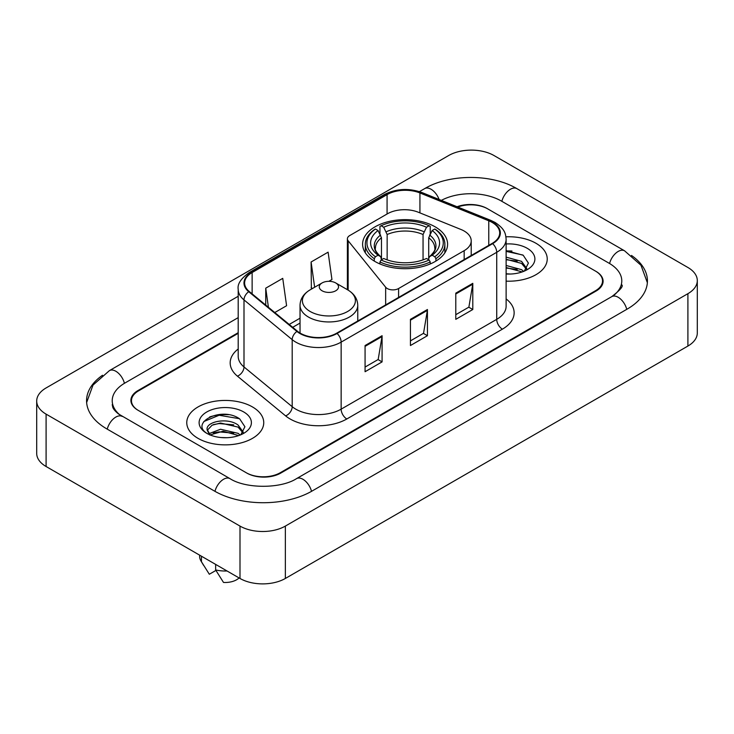 <?xml version="1.0" encoding="UTF-8"?>
<svg xmlns="http://www.w3.org/2000/svg" width="734" height="734" viewBox="0 0 734 734"><rect width="100%" height="100%" fill="white"/><g stroke="black" fill="none" stroke-linecap="round" stroke-linejoin="round"><path stroke-width="1.1" d="M464.163 231.026A24.057 13.891 0 0 0 460.952 229.476L418.27 212.218A24.057 13.891 0 0 0 387.46 213.778L349.742 235.55A8.019 4.633 0 0 0 347.393 238.825A8.019 4.633 0 0 0 348.145 240.78L385.653 287.214A8.019 4.633 0 0 0 398.59 288.526L464.163 250.67A24.057 13.891 0 0 0 471.21 240.853A24.057 13.891 0 0 0 464.163 231.026M435.152 226.834A42.499 24.534 0 0 0 388.837 221.512A42.499 24.534 0 0 0 362.605 244.183A42.499 24.534 0 0 0 375.046 261.533A42.499 24.534 0 0 0 421.362 266.846A42.499 24.534 0 0 0 447.593 244.183A42.499 24.534 0 0 0 435.152 226.834M238.201 333.337L138.506 390.892A24.057 13.891 0 0 0 131.469 400.718A24.057 13.891 0 0 0 138.506 410.535L246.239 472.733A24.057 13.891 0 0 0 280.25 472.733L595.494 290.728A24.057 13.891 0 0 0 602.531 280.911A24.057 13.891 0 0 0 595.494 271.094L487.761 208.896A24.057 13.891 0 0 0 457.768 207.025M613.78 295.389A43.297 25.002 0 0 0 621.781 280.911A43.297 25.002 0 0 0 609.101 263.231L501.368 201.043A43.297 25.002 0 0 0 441.327 200.382M238.201 317.629L124.899 383.038A43.297 25.002 0 0 0 112.219 400.718A43.297 25.002 0 0 0 120.22 415.187M240 526.085A32.076 18.515 0 0 0 285.352 526.085L687.905 293.673A32.076 18.515 0 0 0 697.3 280.581A32.076 18.515 0 0 0 687.905 267.488L494 155.535A32.076 18.515 0 0 0 448.648 155.535L46.095 387.947A32.076 18.515 0 0 0 36.7 401.039A32.076 18.515 0 0 0 46.095 414.132L240 526.085L240 578.465A32.076 18.515 0 0 0 285.352 578.465L687.905 346.053A32.076 18.515 0 0 0 697.3 332.961L697.3 280.581M36.7 401.039L36.7 453.419A32.076 18.515 0 0 0 46.095 466.512L240 578.465M102.512 375.257A68.959 39.81 0 0 0 86.566 400.718A68.959 39.81 0 0 0 106.76 428.867L214.484 491.064A68.959 39.81 0 0 0 312.005 491.064L627.24 309.06A68.959 39.81 0 0 0 647.434 280.911A68.959 39.81 0 0 0 631.488 255.45M228.467 414.701A32.076 18.515 0 0 0 209.695 416.93M511.956 251.028A32.076 18.515 0 0 0 506.121 251M535.958 243.266A38.489 22.222 0 0 0 505.937 236.816A38.489 22.222 0 0 1 535.958 243.266A38.489 22.222 0 0 1 547.234 258.974A38.489 22.222 0 0 0 535.958 243.266M252.468 406.939A38.489 22.222 0 0 0 210.53 402.122A38.489 22.222 0 0 0 186.766 422.646A38.489 22.222 0 0 0 198.042 438.363A38.489 22.222 0 0 0 239.981 443.18A38.489 22.222 0 0 0 263.745 422.646A38.489 22.222 0 0 0 252.468 406.939A38.489 22.222 0 0 0 210.53 402.122A38.489 22.222 0 0 0 186.766 422.646A38.489 22.222 0 0 0 198.042 438.363A38.489 22.222 0 0 0 239.981 443.18A38.489 22.222 0 0 0 263.745 422.646A38.489 22.222 0 0 0 252.468 406.939M492.184 222.448A25.662 14.818 180 0 1 499.698 232.917A25.662 14.818 180 0 1 492.184 243.394L336.612 333.218A25.662 14.818 180 0 1 297.453 331.236L249.257 291.499A25.662 14.818 180 0 1 244.615 283.003A25.662 14.818 180 0 1 252.129 272.534L387.075 194.62A25.662 14.818 180 0 1 419.931 192.959L488.761 220.787A25.662 14.818 180 0 1 492.184 222.448M492.642 222.182A26.296 15.185 0 0 0 489.128 220.484L420.298 192.657A26.296 15.185 0 0 0 386.616 194.363L251.679 272.268A26.296 15.185 0 0 0 248.725 291.71L296.921 331.456A26.296 15.185 0 0 0 337.062 333.475L492.642 243.66A26.296 15.185 0 0 0 492.642 222.182M365.073 345.531L365.073 371.716L382.084 361.89L382.084 335.704L365.073 345.531M365.073 367.064L378.175 359.504L382.01 336.576A6.413 3.707 -120 0 0 382.084 335.704M378.056 359.568L382.084 361.89M455.786 293.15L455.786 319.336L472.797 309.519L472.797 283.333L455.786 293.15M455.786 314.693L468.888 307.133L472.724 284.205A6.413 3.707 -120 0 0 472.797 283.333M468.769 307.197L472.797 309.519M410.434 319.336L410.434 345.531L427.436 335.704L427.436 309.519L410.434 319.336M410.434 340.879L423.527 333.319L427.372 310.39A6.413 3.707 -120 0 0 427.436 309.519M423.417 333.383L427.436 335.704M506.121 281.15A38.489 22.222 0 0 0 547.234 258.974A38.489 22.222 0 0 1 506.121 281.15M238.201 332.685L137.946 390.571A24.057 13.891 0 0 0 130.9 400.388A24.057 13.891 0 0 0 137.946 410.205L246.798 473.054A24.057 13.891 0 0 0 280.819 473.054L596.054 291.059A24.057 13.891 0 0 0 603.1 281.241A24.057 13.891 0 0 0 596.054 271.415L487.202 208.566A24.057 13.891 0 0 0 457.08 206.74M274.773 312.537L286.59 305.72L282.746 278.36L265.736 288.178L265.736 305.096M328.86 281.315L331.942 279.535L328.107 252.166L311.097 261.992L311.372 288.022M312.537 288.453L311.097 287.911M311.097 261.992L314.638 287.242M265.736 288.178L268.424 307.307M506.121 273.782L510.469 274.039M506.121 265.469L521.562 269.662L523.681 271.369M506.121 267.552L521.562 271.745M506.121 257.157L521.562 261.35L526.764 268.543M506.121 259.258L521.562 263.423L526.361 269.084M506.121 273.993A26.14 15.093 0 0 0 527.232 269.653A26.14 15.093 0 0 0 527.232 248.303A26.14 15.093 0 0 0 506.121 243.963M524.296 271.112L528.397 263.066L523.214 255.258L506.121 250.588M506.121 251.386L522.856 255.019M506.121 259.708L517.204 261.176M506.121 268.02L517.176 269.479M374.285 261.075L374.285 258.698L375.423 256.735A38.168 22.038 0 0 1 375.423 229.017L378.047 230.531A34.48 19.91 0 0 0 378.047 255.212L380.643 256.689L381.478 259.781M381.478 258.524L381.478 237.788L378.047 230.531M379.955 233.816L379.955 226.393L381.093 225.742A38.168 22.038 0 0 1 429.106 225.742L426.482 227.256A34.48 19.91 0 0 0 383.717 227.256L387.148 234.522L387.148 259.864M423.05 259.864L423.05 234.522L426.482 227.256M379.955 261.974A39.774 22.965 0 0 0 430.243 261.974L429.106 260.001A38.168 22.038 0 0 1 381.093 260.001L379.955 261.974L379.955 263.965M430.243 263.965L430.243 261.974M375.423 229.017L374.285 229.669A39.774 22.965 0 0 0 365.33 244.183A39.774 22.965 0 0 0 374.285 258.698M429.106 225.742L430.243 226.393L430.243 233.816M381.093 260.001L383.717 258.487A34.48 19.91 0 0 0 426.482 258.487L429.106 260.001M378.047 255.212L375.423 256.735M383.717 227.256L381.093 225.742M380.643 234.99A30.837 17.809 0 0 0 380.643 256.689L380.79 256.781C376.404 252.551 374.624 249.67 375.432 248.156A29.663 17.13 0 0 1 381.478 237.788M435.913 258.698A39.774 22.965 0 0 0 444.868 244.183A39.774 22.965 0 0 0 435.913 229.669L434.776 229.017A38.168 22.038 0 0 1 434.776 256.735L435.913 258.698L435.913 261.075M434.776 256.735L432.152 255.212A34.48 19.91 0 0 0 432.152 230.531L434.776 229.017M432.152 230.531L428.72 237.788L428.72 258.524L429.555 256.689L432.152 255.212M428.72 237.788A29.663 17.13 0 0 1 434.767 248.156C435.574 249.679 433.794 252.56 429.418 256.781L429.555 256.689A30.837 17.809 0 0 0 429.555 234.99M428.72 259.781L428.72 258.524M322.098 290.792A9.625 5.551 0 0 0 335.704 290.792A9.625 5.551 0 0 0 335.704 282.939L347.65 289.838A26.516 15.313 0 0 1 347.65 311.482A26.516 15.313 0 0 1 310.152 311.482A26.516 15.313 0 0 1 310.152 289.838C303.619 293.71 300.243 298.866 300.032 305.289A28.865 16.662 0 0 0 308.491 317.079A28.865 16.662 0 0 0 339.943 320.685A28.865 16.662 0 0 0 357.761 305.289C357.55 298.866 354.183 293.71 347.65 289.838L335.704 282.939A9.625 5.551 0 0 0 322.098 282.939A9.625 5.551 0 0 0 322.098 290.792M220.879 437.528L226.989 437.712M208.887 433.693L220.567 429.243L238.073 433.335L240.192 435.033M209.75 434.996L223.072 431.225L238.073 435.409M207.135 429.298L210.126 434.959M207.162 429.803C205.3 421.766 227.366 417.022 238.073 425.023L243.284 432.216M207.245 430.344L212.08 425.197L220.53 423.023L238.073 427.096L242.871 432.748M240.816 434.776L244.908 426.738L239.724 418.93C221.384 405.746 188.785 423.123 207.612 433.776L207.704 433.831M243.743 411.976A26.14 15.093 0 0 0 206.768 411.976A26.14 15.093 0 0 0 206.768 433.317A26.14 15.093 0 0 0 243.743 433.317A26.14 15.093 0 0 0 243.743 411.976M199.602 555.133L199.602 556.207A25.662 14.818 0 0 0 201.006 561.042A25.662 14.818 0 0 0 201.465 561.758L209.318 574.245L215.924 570.428M201.465 561.758L201.465 556.216M209.704 434.968L207.217 430.216M215.64 564.4L215.64 569.942L223.494 582.429A16.038 9.258 0 0 0 239.073 577.924M215.64 569.942A25.662 14.818 0 0 0 227.045 570.979M203.786 421.555L219.136 415.251L239.376 418.692M213.374 424.61L219.136 423.564L233.715 424.839M213.31 432.95L219.136 431.886L233.687 433.152M348.145 240.78L348.145 290.132M385.653 287.214L385.653 304.904M398.59 288.526L398.59 297.435M464.163 250.67L464.163 259.57M311.519 491.34A12.827 7.404 -120 0 0 296.518 478.641C280.746 488.844 245.743 488.844 229.971 478.641L118.458 413.939C115.229 411.26 113.32 409.012 112.752 407.196L112.219 404.645M214.97 491.34A12.827 7.404 -60 0 1 229.971 478.641M107.247 429.142A12.827 7.404 -60 0 1 122.248 416.444M86.63 402.526L93.016 385.075L109.421 370.624A12.827 7.404 60 0 1 124.422 383.322M419.435 191.629L424.656 188.62A12.827 7.404 60 0 1 439.088 199.474M424.656 188.62C449.676 173.738 491.835 173.738 516.855 188.62A12.827 7.404 120 0 0 501.854 201.318M516.855 188.62L624.579 250.817A12.827 7.404 120 0 0 609.578 263.515M626.753 309.335A12.827 7.404 -120 0 0 611.752 296.637L296.518 478.641M285.352 578.465L285.352 526.085M46.095 466.512L46.095 414.132M687.905 346.053L687.905 293.673M506.121 298.903A40.095 23.149 180 0 1 502.395 329.162L346.815 418.976A8.019 4.633 60 0 1 341.145 409.159L496.725 319.336A32.076 18.515 0 0 0 506.121 306.243L506.121 239.201A32.076 18.515 180 0 1 496.725 252.303A8.019 4.633 -120 0 0 492.642 243.66M346.815 418.976A40.095 23.149 180 0 1 290.123 418.976A40.095 23.149 180 0 1 285.627 415.894L237.431 376.157A40.095 23.149 180 0 1 238.201 348.989M295.793 409.159A32.076 18.515 0 0 0 341.145 409.159L341.145 342.117A32.076 18.515 180 0 1 292.196 339.649L244 299.912A32.076 18.515 180 0 1 238.201 289.288L238.201 356.329A32.076 18.515 0 0 0 244 366.954L292.196 406.691A32.076 18.515 0 0 0 295.793 409.159M506.121 239.201C505.598 233.696 505.093 229.109 495.065 222.439L490.844 220.393A8.019 3.753 112 0 0 489.128 220.484M490.844 220.393L422.022 192.574C408.737 187.867 396.131 188.555 384.194 194.62A8.019 4.633 60 0 1 386.616 194.363M251.679 272.268A8.019 4.633 -120 0 0 249.257 272.525C240.936 278.507 237.247 284.095 238.201 289.288M248.725 291.71A8.019 5.367 129.5 0 0 244 299.912L244 366.954A8.019 5.367 -50.5 0 1 237.431 376.157M422.022 192.574A8.019 3.753 112 0 0 420.298 192.657M296.921 331.456A8.019 5.367 129.5 0 0 292.196 339.649L292.196 406.691A8.019 5.367 -50.5 0 1 285.627 415.894M337.062 333.475A8.019 4.633 60 0 1 341.145 342.117L496.725 252.303L496.725 319.336A8.019 4.633 60 0 0 502.395 329.162M252.129 272.534L252.129 293.875M488.761 220.787L488.761 245.376M419.931 192.959L419.931 212.888M387.075 194.62L387.075 213.998M300.032 318.198L289.214 324.446M410.434 320.171L427.372 310.39M455.786 293.985L472.724 284.205M365.073 346.356L382.01 336.576M423.05 234.522A29.663 17.13 0 0 0 387.148 234.522M423.885 231.724A30.837 17.809 0 0 0 386.313 231.724M347.393 238.825L347.393 289.691M471.21 240.853L471.21 255.505M109.421 370.624L238.201 296.27M647.37 282.718L640.984 265.268L624.579 250.817M621.781 284.838C623.57 286.141 620.221 290.068 611.752 296.637M384.194 194.62L249.257 272.525M300.032 323.079L292.692 327.318M365.33 252.826L365.33 244.183M444.868 252.826L444.868 244.183M357.761 321.006L357.761 305.289M300.032 333.043L300.032 305.289M322.098 282.939L310.152 289.838M203.612 565.391L201.006 561.042"/></g></svg>
